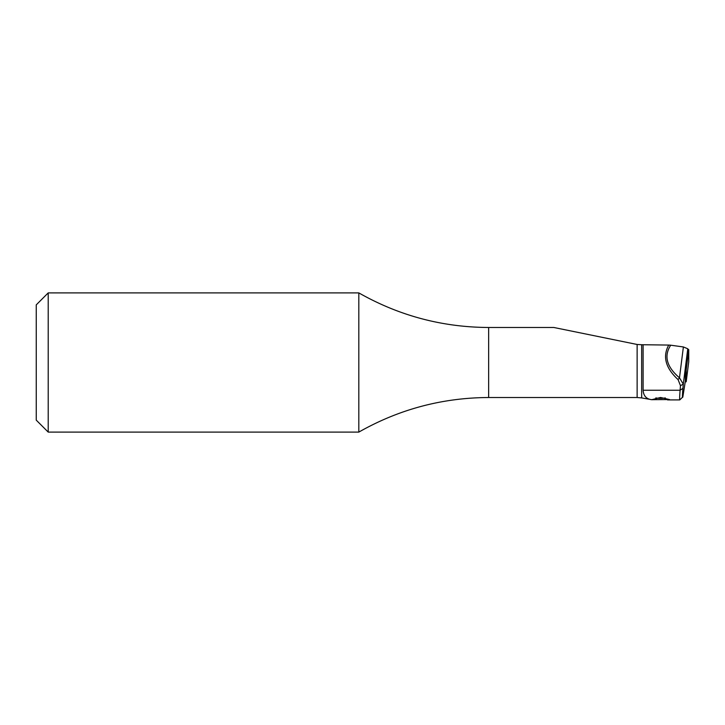 <?xml version="1.0" encoding="UTF-8"?>
<svg xmlns="http://www.w3.org/2000/svg" width="725" height="725" viewBox="0 0 725 725"><rect width="100%" height="100%" fill="white"/><g stroke="black" fill="none" stroke-linecap="round" stroke-linejoin="round"><path stroke-width="1.09" d="M641.661 344.728L643.111 344.747L643.111 390.24C643.519 395.923 646.401 399.076 651.748 399.692L660.566 397.481L669.483 399.538L651.748 399.692L641.661 397.916L641.661 344.728L637.13 344.475L553.837 327.483L488.65 327.483L488.65 397.517L637.13 397.517L637.13 344.475M680.032 399.375C679.479 401.152 679.506 398.107 680.095 390.24L680.476 385.655L683.294 384.15L682.914 388.373C682.325 395.723 682.298 398.569 682.85 396.91L685.333 381.232L685.333 369.351L687.762 348.77L683.294 384.15L679.479 377.807L683.385 346.949L670.716 345.2C663.674 355.948 666.592 366.823 679.479 377.807L678.074 379.601C665.55 368.046 662.433 356.537 668.731 345.064L670.716 345.2M667.517 399.91L679.778 399.91L682.85 396.91M643.111 344.747L668.731 345.064M683.385 346.949L687.762 348.77M488.65 397.517C442.359 397.726 399.076 409.253 358.821 432.1L358.821 292.9C399.076 315.747 442.359 327.274 488.65 327.483M358.821 432.1L48.213 432.1L48.213 292.9L358.821 292.9M48.213 432.1L36.25 420.138L36.25 304.862L48.213 292.9M680.476 385.655L678.074 379.601M687.762 349.214A3.48 0.843 0 0 1 688.75 349.794L688.75 361.657A3.48 0.843 0 0 1 688.75 361.684A3.48 0.843 0 0 1 688.741 361.712M685.333 369.659L686.203 369.886L686.203 381.758L685.234 381.975M665.296 397.907A6.743 1.631 0 0 1 655.835 397.907M643.111 390.24L680.095 390.24L682.914 388.373M688.75 361.684L686.203 381.758L688.75 361.657M686.203 369.886L688.75 349.794M685.433 369.668L685.46 368.327M637.13 397.517L641.661 397.916"/></g></svg>
